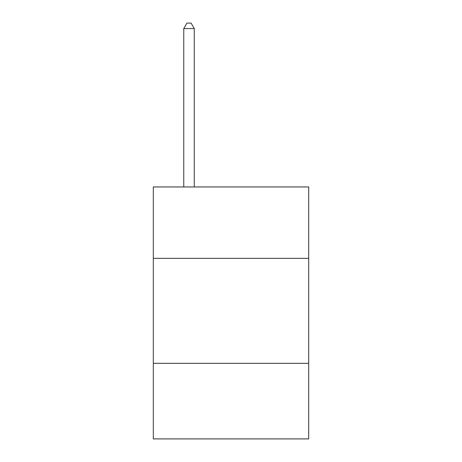 <?xml version="1.0" encoding="UTF-8"?>
<svg xmlns="http://www.w3.org/2000/svg" width="462" height="462" viewBox="0 0 462 462"><rect width="100%" height="100%" fill="white"/><g stroke="black" fill="none" stroke-linecap="round" stroke-linejoin="round"><path stroke-width="0.69" d="M308.685 258.339L308.685 186.948L153.315 186.948L153.315 258.339L308.685 258.339L308.685 438.9L153.315 438.9L153.315 258.339M308.685 363.317L153.315 363.317M194.259 186.948L194.259 28.557L183.761 28.557L183.761 186.948M183.761 28.557L186.908 23.1L191.106 23.1L194.259 28.557"/></g></svg>

